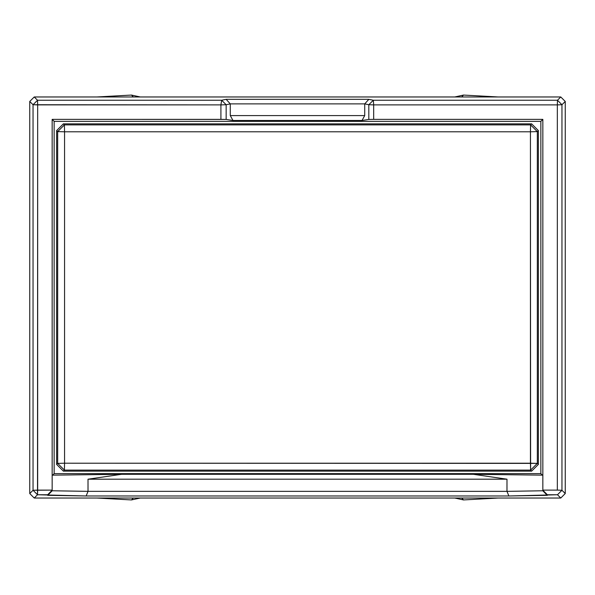 <?xml version="1.0" encoding="UTF-8"?>
<svg xmlns="http://www.w3.org/2000/svg" width="595" height="595" viewBox="0 0 595 595"><rect width="100%" height="100%" fill="white"/><g stroke="black" fill="none" stroke-linecap="round" stroke-linejoin="round"><path stroke-width="0.89" d="M540.855 121.365L540.855 473.635L54.145 473.635L54.145 121.365L540.855 121.365L542.841 119.372L373.682 119.372L373.682 104.884L368.811 104.727L368.811 119.431L373.682 119.372L368.811 119.431L362.028 120.48L364.72 115.586L230.28 115.586L232.972 120.48L362.028 120.48L232.972 120.48L226.16 119.431L226.16 104.735L220.916 104.884L220.916 119.372L226.16 119.431L52.159 119.372L52.159 475.628L54.145 473.635L54.145 121.365L52.159 119.372L54.145 121.365L540.855 121.365L540.855 473.635L54.145 473.635L52.635 475.152L121.611 474.297L473.389 474.297L542.365 475.152L540.855 473.635L542.365 475.152L473.389 474.297L506.992 479.198L88.008 479.198L121.611 474.297L473.389 474.297L506.992 479.198L88.008 479.198L121.611 474.297L52.635 475.152L52.159 475.628L52.159 119.372L220.916 119.372L220.916 104.884L226.16 104.735L230.28 103.88L364.72 103.88L368.811 104.727L368.811 119.431L362.028 120.48L364.72 115.586L364.72 103.88L364.72 115.586L230.28 115.586L230.28 103.88L230.28 115.586L232.972 120.48L226.16 119.431L226.16 104.735L221.66 100.25L220.916 104.884L37.671 104.884L37.671 490.116L52.159 490.116L52.159 475.628L52.159 490.823L52.159 490.116L33.037 490.265L37.515 494.75L37.671 104.884L37.522 100.25L33.037 104.735L220.916 104.884L221.66 100.25L226.145 99.32L368.855 99.32L373.34 100.25L368.811 104.727L373.682 104.884L373.34 100.25L368.811 104.727L364.72 103.88L368.855 99.32L364.72 103.88L230.28 103.88L226.145 99.32L230.28 103.88L226.16 104.735L221.66 100.25L37.522 100.25L37.671 104.884L33.037 104.735L29.75 101.448L34.235 96.97L37.522 100.25L33.037 104.735L33.037 490.265L37.671 490.116L37.515 494.75L34.235 498.03L29.75 493.553L33.037 490.265L37.515 494.75L47.674 494.75L52.159 490.191L47.674 494.75L47.674 495.338L52.159 490.823L47.674 495.338L86.149 495.977L88.03 491.366L88.008 479.198L88.008 491.344L506.992 491.344L506.992 479.198L506.97 491.366L542.841 490.771L506.97 491.366L88.008 491.344L52.159 490.771L88.03 491.366L86.149 495.977L508.851 495.977L506.992 491.344L508.851 495.977L547.326 495.338L542.841 490.823L542.841 119.372L540.855 121.365M557.478 494.75L561.963 490.265L557.329 490.116L557.329 104.884L561.963 104.735L557.485 100.25L557.329 104.884L373.682 104.884L373.682 119.372L542.841 119.372L542.841 490.116L557.329 490.116L542.841 490.116L542.841 490.823L547.326 495.338L547.326 494.75L542.841 490.191L547.326 494.75L557.478 494.75L561.963 490.265L565.25 493.553L560.765 498.03L557.478 494.75L560.765 498.03L34.235 498.03L37.515 494.75L86.149 495.977L508.851 495.977L557.478 494.75M373.34 100.25L373.682 104.884L557.329 104.884L557.485 100.25L373.34 100.25L368.855 99.32L226.145 99.32L221.66 100.25L37.522 100.25L34.235 96.97L560.765 96.97L565.25 101.448L561.963 104.735L557.485 100.25L560.765 96.97L557.485 100.25L373.34 100.25M561.963 104.735L557.329 104.884L557.329 490.116L561.963 490.265L561.963 104.735L565.25 101.448L565.25 493.553L561.963 490.265L561.963 104.735M33.037 104.735L33.037 490.265L29.75 493.553L29.75 101.448L33.037 104.735M565.25 493.553L565.25 101.448L560.765 96.97L34.235 96.97L29.75 101.448L29.75 493.553L34.235 498.03L560.765 498.03L565.25 493.553M57.67 131.614L64.565 131.785L64.394 124.89L57.67 131.614L64.394 124.89L63.36 123.857L56.637 130.58L57.67 131.614L57.67 463.386L64.565 463.215L64.565 131.785L57.67 131.614L56.637 130.58L56.637 464.42L57.67 463.386L64.394 470.11L64.565 463.215L57.67 463.386L57.67 131.614M64.394 124.89L530.606 124.89L530.435 131.785L64.565 131.785L64.394 124.89L63.36 123.857L531.64 123.857L530.606 124.89L64.394 124.89M530.435 131.785L537.33 131.614L530.606 124.89L530.435 131.785L530.435 463.215L64.565 463.215L64.565 131.785L530.435 131.785L530.606 470.11L64.394 470.11L57.67 463.386L56.637 464.42L63.36 471.143L64.394 470.11L64.565 463.215L537.33 463.386L537.33 131.614L538.363 130.58L538.363 464.42L531.64 471.143L63.36 471.143L56.637 464.42L56.637 130.58L63.36 123.857L531.64 123.857L538.363 130.58L531.64 123.857L530.606 124.89L537.33 131.614L530.435 131.785M530.606 470.11L531.64 471.143L63.36 471.143L64.394 470.11L530.606 470.11L531.64 471.143L538.363 464.42L538.363 130.58L537.33 131.614L537.33 463.386L538.363 464.42L537.33 463.386L530.606 470.11L537.33 463.386L530.435 463.215L530.606 470.11M498.238 96.97L463.55 95.066L498.238 96.97M131.45 95.066L96.762 96.97L131.45 95.066L133.347 96.97L131.45 95.066L140.264 96.97L131.45 95.066M96.762 498.03L131.45 499.934L96.762 498.03M463.55 499.934L498.238 498.03L463.55 499.934L461.653 498.03L463.55 499.934L454.736 498.03L463.55 499.934M461.653 96.97L463.55 95.066L461.653 96.97M133.347 498.03L131.45 499.934L133.347 498.03M454.736 96.97L463.55 95.066L454.736 96.97M140.264 498.03L131.45 499.934L140.264 498.03"/></g></svg>
